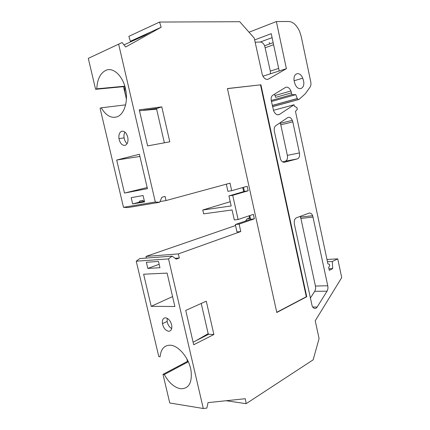 <?xml version="1.0" encoding="UTF-8"?>
<svg xmlns="http://www.w3.org/2000/svg" width="430" height="430" viewBox="0 0 430 430"><rect width="100%" height="100%" fill="white"/><g stroke="black" fill="none" stroke-linecap="round" stroke-linejoin="round"><path stroke-width="0.64" d="M303.499 80.62L302.731 78.179C299.71 70.423 292.319 73.326 294.308 81.684L295.066 84.092C298.194 91.993 305.493 88.811 303.499 80.62M126.377 99.206L124.872 91.697L124.657 86.199L96.788 88.833C97.25 79.373 100.249 73.218 105.796 70.364C113.547 66.634 123.835 76.906 125.909 90.999C128.016 103.082 123.641 114.923 116.723 116.944C110.892 118.395 105.742 115.347 101.27 107.801L125.598 104.861M124.926 132.096C124.05 133.649 123.775 135.557 124.103 137.831C124.549 140.374 125.549 142.308 127.097 143.631M125.049 145.362C122.088 145.587 120.061 143.362 118.976 138.691C118.546 134.762 119.465 132.279 121.744 131.247C124.705 130.94 126.748 133.144 127.877 137.863C128.312 141.884 127.366 144.383 125.049 145.362M171.683 328.601C169.329 327.176 167.813 324.811 167.141 321.522L167.232 318.308M168.635 331.277C165.561 330.616 163.491 328.074 162.432 323.656C162.04 320.001 163.051 318.05 165.475 317.797C168.555 318.388 170.645 320.92 171.742 325.397C172.14 329.127 171.102 331.084 168.635 331.277M136.235 261.193L168.533 258.908L172.118 256.14L139.804 258.554L136.235 261.193L158.804 356.642L160.089 356.76C160.879 349.063 164.276 345.209 170.285 345.209C178.59 345.424 189.13 358.125 191.038 370.671C192.296 382.899 188.786 388.919 180.498 388.741C174.231 387.468 168.823 382.727 164.287 374.514L188.308 361.764M201.235 303.451L208.168 333.659L208.706 334.244L193.102 342.178M208.168 333.659L196.725 340.281M213.887 334.497L193.699 344.769L185.738 310.417L206.266 301.193L213.887 334.497L208.706 334.244M151.199 306.332L143.625 274.216L167.098 273.098L174.876 306.499L151.199 306.332L172.57 296.576M143.539 110.22L156.885 108.462L156.638 109.182L139.476 110.73M159.955 143.625L164.496 142.787M161.793 106.876L169.791 141.809L147.624 145.904L139.261 109.817L161.793 106.876L156.885 108.462M164.314 142.615L156.638 109.182M273.421 110.311L294.066 104.78L294.383 106.253L296.92 107.575L297.302 109.354L295.474 111.397L327.913 263.902L329.428 264.31L329.719 265.692L328.649 267.363L329.278 270.325L332.702 268.621L332.325 261.494L327.456 261.752M272.561 106.683L299.033 99.448L298.409 99.545L297.307 98.62L295.781 94.654L291.911 94.643L290.933 90.95C289.358 87.736 287.519 86.57 285.429 87.462L272.695 95.288C271.303 96.336 270.835 98.174 271.298 100.808L273.641 110.897C275.318 114.278 277.259 115.455 279.468 114.412L277.839 114.837M271.443 101.496L295.781 94.654M124.657 86.199L123.453 86.661L126.398 98.728M130.344 41.291L161.116 27.278L159.584 22.048L128.86 36.34L130.344 41.291L131.091 41.656M144.426 201.315L139.105 202.229L139.626 201.106L142.803 200.273L143.018 201.197L144.319 200.853M159.955 201.568L166.039 200.557L165.077 196.397L161.884 197.246L159.632 202.293L155.311 201.993L123.501 207.319L127.78 207.577L159.632 202.293M132.65 203.933L144.566 201.896L143.072 195.51L131.177 197.676L132.65 203.933L139.105 202.229M144.346 200.971L143.018 201.197M250.378 218.397L247.083 218.795L249.486 217.978L249.013 215.838M166.039 200.557L230.012 183.175L231.689 190.7L247.175 186.287L248.169 190.796L232.716 195.322L238.102 219.51L234.307 219.966L232.076 209.964L203.643 213.85L202.772 210.012L230.233 201.708M243.654 191.619L242.756 187.55M123.501 207.319L100.072 108.231L101.27 107.801M123.453 86.661L95.6 89.306L88.284 58.367L122.082 42.554L125.668 47.004L161.116 27.278M270.486 73.772L270.32 71.117L264.649 45.747C263.477 43.339 262.021 42.097 260.284 42.022L255.124 42.226M269.196 42.473L269.782 43.887M226.137 400.728L246.132 403.679L245.337 398.717L208.023 402.625L206.846 408.097L203.288 408.5L169.759 402.98L162.992 374.358L187.458 361.404L186.867 358.867M235.549 225.53L146.012 256.414L146.399 258.065M247.083 218.795L245.589 221.009M172.118 256.14L176.209 259.134L179.305 258L178.359 253.904L146.012 256.414M175.069 258.301L179.305 258M147.818 268.422L159.949 267.729L158.482 261.445L146.372 262.268L147.818 268.422L159.148 264.305M328.95 268.782L332.702 268.621M271.233 100.48L291.911 94.643M249.486 217.978L250.265 217.881M151.15 31.815L143.889 35.846L123.969 44.892M122.082 42.554L88.284 58.367M147.167 187.539L124.485 193.07L116.691 160.041L139.927 156.445M116.691 160.041L139.417 154.268L147.431 188.657L124.485 193.07M226.325 184.18L227.916 191.323L231.689 190.7M243.509 187.335L244.412 191.398L228.943 195.919L231.184 205.959L202.772 210.012M249.755 215.586L250.577 219.3L235.328 224.53L236.978 231.937L240.778 231.544L178.359 253.904M274.431 94.224L275.7 97.357L291.529 92.842M249.034 32.218L276.366 21.554L288.847 21.5C293.115 21.86 296.7 25.155 299.597 31.385L301.242 36.572L310.734 81.743C311.159 84.001 310.938 85.796 310.057 87.134L305.338 93.724L299.033 99.448M254.63 39.92L271.244 33.674L279.21 70.977L262.897 76.201M227.454 88.628L260.489 84.85L306.31 296.738L276.743 312.298M317.152 307.052L327.047 291.169C327.913 289.648 328.149 287.847 327.762 285.773L312.685 215.699C311.712 213.602 310.487 212.748 308.998 213.14L296.485 217.763C294.604 218.8 293.905 220.939 294.389 224.186L312.169 306.063C313.696 308.928 315.357 309.256 317.152 307.052L312.664 307.02M313.11 217.069L300.903 218.445L300.145 216.414M327.047 291.169L314.685 291.341C315.561 289.847 315.803 288.079 315.421 286.031L327.762 285.773M314.685 291.341L310.347 298.119M300.903 218.445L315.421 286.031M292.808 121.873L292.33 120.357C291.013 117.675 289.471 116.756 287.713 117.605L275.748 125.7C274.361 126.829 273.899 128.715 274.356 131.349L280.505 159.207C281.559 161.486 282.902 162.497 284.526 162.234L297.399 158.88C299.232 158.073 299.909 156.09 299.43 152.935L292.808 121.873L280.79 124.818L287.353 155.364C287.82 158.471 287.132 160.422 285.289 161.223L282.639 161.911M280.059 122.786L280.79 124.818M95.6 89.306L96.788 88.833M164.287 374.514L162.992 374.358M187.458 361.404L188.173 361.469M276.366 21.554L286.391 68.676L268.411 79.093C266.138 79.991 264.144 78.706 262.429 75.223L254.237 38.103L239.741 21.71L159.584 22.048M118.696 44.403L155.311 201.993M248.169 190.796L244.412 191.398M232.716 195.322L228.943 195.919M238.102 219.51L253.372 214.371L254.361 218.849L250.577 219.3M254.361 218.849L239.123 224.1L235.328 224.53M239.123 224.1L240.778 231.544M168.533 258.908L203.288 408.5M246.132 403.679L313.153 359.824L319.076 338.582L315.233 320.764L341.716 277.613L337.754 258.871L326.967 259.467M337.754 258.871L332.325 261.494M294.066 104.78L279.468 114.412M286.391 68.676L279.21 70.977M260.897 84.721L306.735 296.732L276.791 312.502L227.438 88.548L260.489 84.85M306.735 296.732L306.31 296.738M297.275 98.54L272.287 105.415M298.409 99.545L272.545 106.613M284.252 162.282L284.526 162.234M297.399 158.88L285.289 161.223M287.353 155.364L299.43 152.935M270.32 71.117L278.661 68.413M265.294 47.709L273.604 44.725M260.284 42.022L272.093 37.652M268.411 79.093L267.331 79.432M294.147 80.754L302.731 78.179M118.976 138.691L124.103 137.831M162.432 323.656L167.141 321.522M297.307 98.62L272.308 105.495M312.685 215.699L300.479 217.091M264.649 45.747L273.163 42.661M275.114 95.508L290.933 90.95M292.33 120.357L280.317 123.329"/></g></svg>
